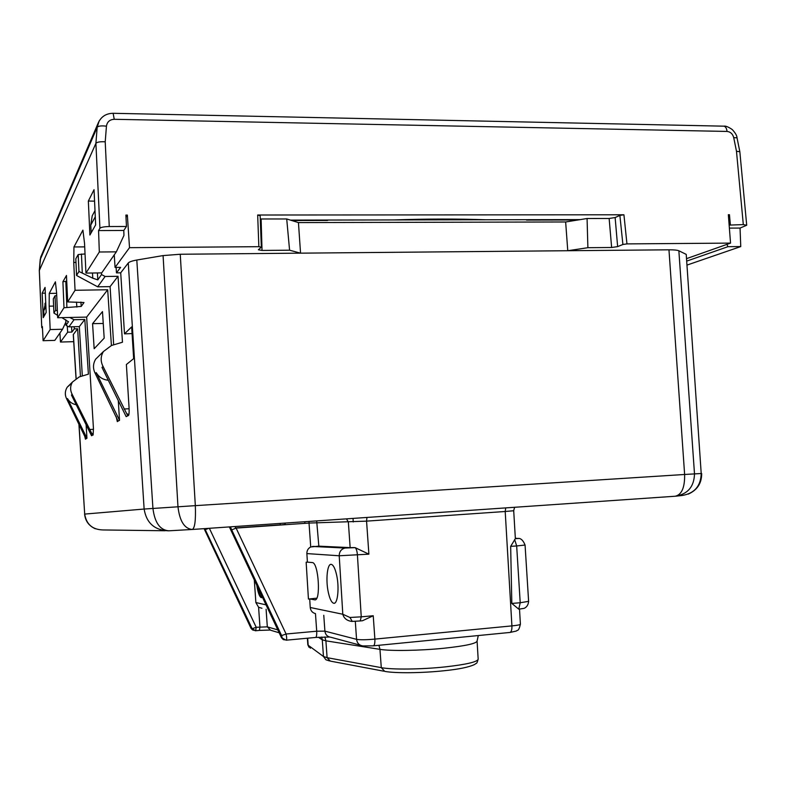 <?xml version="1.0" encoding="UTF-8"?>
<svg xmlns="http://www.w3.org/2000/svg" width="786" height="786" viewBox="0 0 786 786"><rect width="100%" height="100%" fill="white"/><g stroke="black" fill="none" stroke-linecap="round" stroke-linejoin="round"><path stroke-width="1.18" d="M332.93 220.041L522.798 219.707M42.159 293.188L43.23 317.672L46.168 312.464L45.067 287.391L42.159 293.188L45.323 293.178M92.61 435.149L72.174 394.366L71.457 395.014L91.54 435.739L92.61 435.149L92.512 433.607L93.112 435.012L93.446 428.547L86.647 317.092L57.663 317.731L56.612 292.932L55.413 281.82L49.243 293.424L49.174 306.167L53.625 306.078M56.631 293.296L49.243 293.424M88.346 201.049L89.899 235.034L95.656 224.845L94.035 189.691L88.346 201.049L94.566 201.147M84.701 246.883L73.953 246.961L82.903 230.131L84.534 243.287L85.949 273.096L101.718 272.889L116.338 251.854L123.952 235.397L123.785 230.475L98.564 230.573L99.321 252.001L116.338 251.854M73.756 262.445L75.987 262.445L73.756 262.445L73.953 246.961M66.456 275.532L62.909 281.742L66.712 281.25M126.006 217.172L127.352 215.089L125.898 215.089L126.458 226.486L123.785 230.475M728.376 215.128L729.447 214.716L728.347 214.716L730.538 243.11L626.953 243.896L622.895 244.485L617.639 246.617L611.636 247.492L587.889 247.698L567.767 250.724L668.965 249.81C673.848 249.781 677.139 250.095 678.858 250.763L694.5 473.87C694.107 486.789 687.681 494.247 675.233 496.231L192.432 529.459M580.274 219.608L565.645 221.966L298.444 222.585L290.456 220.119L394.032 219.923C426.867 218.822 457.324 218.773 485.384 219.766L580.274 219.608L587.073 218.508L609.14 218.479L615.133 217.545L619.879 215.413L622.895 244.485M260.058 215.688L257.67 215.01L623.927 214.784L619.879 215.413M260.274 218.98L286.713 218.96L289.582 250.203L262.033 250.439L261.109 218.999M290.456 220.119L286.713 218.96M49.174 306.167L50.166 329.56L62.536 329.255L65.867 322.064M50.166 329.56L43.112 340.702L54.804 340.387L62.536 329.255M42.454 327.978L41.756 327.654L42.385 326.544L43.112 340.702M99.321 252.001L85.949 273.096M687.121 260.962L727.974 246.676L740.756 246.568L687.396 264.951M727.974 246.676L726.893 244.397M729.143 225.101L743.31 224.6L746.7 225.248L740.048 228.068L740.756 246.568M740.048 228.068L729.379 228.107M59.913 333.038L60.463 342.038L73.707 341.674M39.32 270.492L95.902 143.366L97.169 127.293L40.214 259.557M98.564 230.573L99.92 228.264C101.03 227.233 104.145 226.663 109.264 226.535L126.458 226.486M127.352 215.089L129.513 247.669L258.859 246.686L261.335 247.138L258.378 249.781L262.033 250.439M730.361 224.639L729.447 214.716M57.663 317.731L63.99 307.739L81.243 306.422L80.909 302.05M81.243 306.422L83.984 302.522L67.694 301.922L75.053 290.289L73.737 262.475M743.31 224.6L736.482 151.266L739.842 151.747L746.7 225.218M109.264 226.535L105.216 141.814C100.235 141.509 97.13 142.03 95.902 143.357L99.92 228.264M291.714 220.502L327.595 220.444M526.482 220.07L577.975 219.982M44.045 316.237L43.751 310.696L45.922 306.746M45.716 302.109L43.751 310.696M60.463 342.038L67.655 332.203L67.262 325.994M76.026 378.43L73.265 334.62L77.647 328.784L74.297 328.862L71.87 332.095L67.655 332.203M56.73 295.733L55.02 295.762L53.32 298.877M113.665 344.838L110.089 286.625L97.67 286.821L76.547 275.473L75.82 258.771L78.187 254.556L85.035 253.957M71.87 332.095L71.526 326.799M84.682 435.955L85.438 439.207L85.753 438.431M80.447 376.563L77.647 328.784M127.754 415.804L103.054 366.473L102.003 367.416L126.182 416.668L127.754 415.804L127.627 413.927L128.472 415.568C129.071 414.792 129.268 412.149 129.051 407.639L126.379 364.517L133.659 358.632L131.645 326.917L124.493 333.853L120.72 272.811L128.265 262.996C129.199 261.895 132.038 260.903 136.803 260.028L152.936 508.434C154.744 522.7 160.059 530.157 168.872 530.805L192.315 529.469C194.869 528.094 195.871 520.145 195.331 505.644L684.626 474.479C684.871 487.458 681.737 494.708 675.233 496.231M118.283 400.575L119.521 420.333L96.226 372.633C98.957 377.211 102.986 379.746 108.291 380.228M103.054 366.473C100.441 361.364 100.559 356.392 103.398 351.548L95.656 359.173C92.925 363.83 92.787 368.605 95.263 373.507L118.077 421.129L119.521 420.333M116.19 416.659L117.33 421.64L117.821 420.608M111.416 345.506L107.682 289.749L75.053 290.289M86.647 317.092L107.682 289.749M86.106 424.735L86.951 438.264L67.478 398.6L66.81 399.209C64.737 395.132 64.855 391.153 67.164 387.252L71.899 383.037M66.81 399.209L85.949 438.824L86.951 438.264M92.571 323.655L94.163 348.719L104.184 338.147L102.485 311.61L92.571 323.655L103.251 323.478M74.159 326.73L74.297 328.862M80.742 376.268L81.518 376.239M686.954 258.496L730.538 243.11M65.739 319.676L66.034 325.345L68.49 321.671M82.324 375.993L79.327 326.612L68.903 326.858L66.034 325.345M101.423 272.889L101.522 274.56L97.808 279.885L97.425 272.948M103.398 351.548L111.484 345.486L122.478 342.224L118.028 276.299L105.108 276.476L101.522 274.56M91.186 232.764L90.763 225.061L95.293 216.808M94.684 211.218L92.227 215.786L90.763 225.061M114.265 254.831L115.061 267.417L129.513 247.669M116.122 267.407L116.456 272.87L120.612 267.358L115.061 267.417M124.493 333.853L132.068 333.588M120.72 272.811L116.456 272.87M76.547 275.473L78.954 271.465L92.768 278.195L97.808 279.885M95.666 359.173L100.048 354.85M57.378 310.991L55.688 310.097L55.02 295.762M72.174 394.366C70.013 390.151 70.121 386.024 72.489 381.996L79.229 376.926L88.396 374.165L84.809 319.47L74.031 319.715L69.738 317.465M53.939 312.995L53.301 298.837L53.939 312.995L55.688 310.097M53.929 313.034L57.565 315.373M61.888 317.642L68.5 321.818M298.444 222.585L300.547 253.161L180.249 254.251L163.075 255.588L136.803 260.028M565.645 221.966L567.767 250.724L300.547 253.161L289.582 250.203M126.86 413.976L127.627 413.927M95.263 373.507L96.226 372.633M91.874 433.636L92.512 433.607M76.252 404.741C72.391 404.014 69.463 401.97 67.478 398.6M686.227 254.389L701.21 473.506L686.227 254.389L678.858 250.763M68.903 326.858L74.031 319.715M79.327 326.612L84.809 319.47M97.67 286.821L105.108 276.476M110.089 286.625L118.028 276.299M234.768 526.541L236.105 528.094L231.693 529.882L281.614 635.579L286.094 634.007C286.88 637.898 286.861 639.961 286.045 640.207L282.194 637.996L281.614 635.579M204.615 529.577L204.164 528.654M208.654 528.339L205.274 529.685L252.168 628.731L255.686 630.755L256.207 627.277L209.361 528.29M230.897 529.735L229.453 526.915M587.073 218.508L587.889 247.698M310.234 607.499L309.704 598.922L308.436 599.05L306.147 562.206L307.405 562.128L306.874 553.58L339.218 555.771C339.297 551.654 341.232 549.07 345.044 548.038L355.134 547.645L368.889 554.159L339.218 555.771L342.804 614.249L310.234 607.499C310.647 610.781 312.386 612.815 315.461 613.601L316.709 631.207L286.094 634.007L236.105 528.094L309.026 523.063L309.006 521.432M306.874 553.58C306.835 550.554 308.122 548.343 310.725 546.958L318.841 546.152L350.143 547.626L348.365 522.169L346.508 518.858M354.231 547.587L350.143 547.626M518.76 609.16L524.056 608.374C526.748 607.224 528.261 604.886 528.614 601.349L520.214 602.744L518.76 609.16L511.814 603.432L510.664 546.358L515.361 538.656L513.71 510.792M251.039 628.22L253.79 630.401M254.3 579.773L255.872 602.557L258.594 607.264L261.935 608.256M281.496 637.564L284.218 639.932M315.343 599.747L314.685 599.836C321.052 601.614 318.615 562.599 312.366 562.58L307.405 562.128M314.596 599.826L309.704 598.922M328.312 592.369C329.825 599.207 331.672 602.842 333.853 603.284C337.754 604.07 339.434 587.388 336.624 575.028C335.18 568.651 333.451 565.105 331.417 564.407C327.33 562.953 325.512 579.773 328.312 592.369M308.436 599.05L316.748 598.185M352.256 621.402L360.243 620.95L352.256 621.402L349.937 617.472L342.804 614.249C343.904 618.297 346.852 620.685 351.647 621.402L351.941 621.402M373.488 645.817L509.692 632.475C511.293 632.209 512.04 630.018 511.912 625.892L374.883 639.106L373.232 615.743L362.444 620.753L360.44 620.92L362.444 620.753M256.767 585.03L257.238 587.918C258.437 593.931 259.832 597.183 261.424 597.684L262.465 597.183M353.248 521.953L353.032 518.406M257.798 587.24L257.916 587.849C259.105 593.607 260.471 596.839 262.023 597.566M304.781 521.727L304.88 523.358M41.422 255.401L40.224 259.429L39.32 270.335L41.776 327.585M723.434 126.163L723.926 126.173C725.576 125.78 728.347 126.89 732.218 129.523C735.391 132.952 736.993 135.713 737.022 137.825L733.731 137.658L736.482 151.266M733.731 137.658C732.699 133.885 730.459 131.812 727.03 131.439L114.245 119.295C109.745 119.56 107.151 121.85 106.444 126.173L105.216 141.814M257.67 215.01L258.859 246.686M623.927 214.784L626.953 243.896M62.909 281.742L63.99 307.739M66.446 275.444L67.704 301.883M99.183 120.897L97.169 127.293C98.26 125.956 101.355 125.583 106.444 126.173M112.978 113.292L723.926 126.173C725.635 126.585 726.667 128.334 727.03 131.439M97.857 123.824C100.667 116.927 105.756 113.42 113.125 113.292L114.245 119.295M73.344 334.384L76.124 378.361M79.013 424.165L84.692 514.083L144.133 509.043C146.393 522.936 154.498 530.196 168.44 530.825M78.895 423.919L84.692 514.083C86.381 524.35 92.463 529.636 102.937 529.951L165.089 530.756M128.265 262.996L144.133 509.043L195.331 505.644L180.249 254.251M129.11 408.749L124.021 409.005M92.768 278.195L92.483 273.007M81.43 253.996L82.275 272.575M78.187 254.556L78.954 271.465M76.871 307.1L76.478 302.129M65.808 281.27L66.898 307.297M93.485 429.294L89.565 429.51M668.965 249.81L684.626 474.479L701.21 473.506C700.807 486.21 694.343 493.549 681.835 495.534L675.881 496.172M163.075 255.588L177.97 506.773C179.689 521.187 184.474 528.752 192.315 529.469M230.396 526.846L231.693 529.882M318.841 546.152L316.679 520.912M505.742 507.894L505.202 511.49L366.561 521.138L309.026 523.063L310.725 546.958M368.889 554.159L366.561 521.138L366.944 517.453M510.055 632.445L516.314 631.05C517.404 629.625 518.514 632.17 520.401 624.202C520.185 624.801 517.355 625.361 511.912 625.892L505.202 511.49L513.71 510.743C514.182 508.355 514.683 507.186 515.194 507.245M277.822 629.9L267.319 626.855L256.207 627.277L252.168 628.731L251.127 628.407L204.665 529.685M204.782 528.605L205.274 529.685M280.209 523.417L280.366 524.842L235.947 527.927M284.954 523.093L285.279 524.4L280.376 525.038M282.194 637.996L230.966 529.872M617.639 246.617L615.133 217.545M611.636 247.492L609.14 218.479M355.134 547.645C356.323 548.618 357.09 551.084 357.424 555.044L361.246 616.833L373.232 615.743M255.774 630.745L259.419 630.411L259.95 626.943L258.594 607.264M312.376 546.457L345.044 548.038L313.054 546.378M286.212 640.187L315.52 637.466C316.473 637.24 316.866 635.147 316.709 631.207L324.903 631.148L323.773 615.281M354.054 547.587L345.712 547.96M360.361 645.227L330.867 637.269C327.418 636.798 325.433 634.754 324.903 631.148L356.559 639.332C357.139 643.223 359.271 645.424 362.955 645.935L373.203 645.846C374.46 645.601 375.02 643.361 374.883 639.106C366.138 639.892 360.037 639.961 356.559 639.332L355.301 621.294M360.243 620.95L361.246 616.833L349.937 617.472M515.331 538.685L517.876 538.479C517.168 538.852 521.55 536.248 525.068 545.042L516.667 545.956L520.214 602.744L511.814 603.432M514.653 539.54L516.667 545.956L510.664 546.358M515.351 538.675L518.75 538.479M516.992 538.331L515.331 538.302M269.657 630.038L259.527 630.392M255.794 630.736L259.419 630.411M279.168 632.779L270.59 630.234L267.319 626.855L266.1 609.258M266.071 604.866L255.872 602.557M318.33 637.23L322.28 639.814L321.69 637.033M378.931 645.277L379.952 649.354L325.905 640.836L324.883 636.935M329.403 660.918L325.905 659.768L323.468 656.497L327.094 657.666L325.905 640.836L322.28 639.814L323.468 656.497L308.171 645.227L307.67 638.193M444.002 648.234C420.048 650.69 390.554 651.162 379.952 649.354L381.289 667.648C391.88 669.751 421.316 669.446 445.21 666.892C466.393 664.504 477.387 661.93 478.173 659.179L477.082 641.101C476.277 643.577 465.253 645.954 444.002 648.234M308.986 647.251L307.827 644.736L310.411 648.244M383.804 671.195L330.326 661.105L327.094 657.666L381.289 667.648L384.737 671.372C394.965 673.366 421.954 673.121 444.09 670.743M97.867 123.815L40.705 257.071L39.3 270.384M41.756 327.644L39.3 270.413M737.032 137.835L739.842 151.747M44.831 303.995L45.726 302.325M66.437 275.483L67.694 301.922M84.593 514.093C85.32 521 88.887 525.883 95.293 528.742M72.499 381.996L67.154 387.252M92.227 215.786L95.008 210.619M260.146 215.541L261.335 247.148M252.64 630.018L251.029 628.328L204.105 528.654M283.255 639.568L281.486 637.711L229.365 526.915M688.182 494.139C697.261 490.13 701.76 483.243 701.662 473.486M520.401 624.222L519.526 609.307M255.067 630.745L255.686 630.755M315.265 599.777L314.685 599.836M334.522 603.167L333.853 603.284M329.462 637.024L315.707 637.446M525.068 545.042L528.614 601.349M269.785 630.077L259.498 630.401M478.281 635.56L477.082 641.101M307.827 644.736L307.365 638.222M478.173 659.179C476.326 665.369 476.748 662.293 474.832 664.386C469.183 667.127 459.004 669.24 444.267 670.723"/></g></svg>
